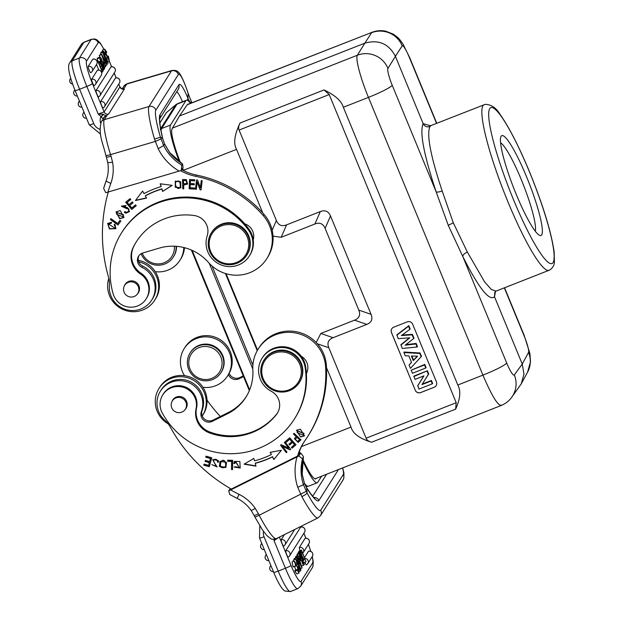 <?xml version="1.0" encoding="UTF-8"?>
<svg xmlns="http://www.w3.org/2000/svg" width="623" height="623" viewBox="0 0 623 623"><rect width="100%" height="100%" fill="white"/><g stroke="black" fill="none" stroke-linecap="round" stroke-linejoin="round"><path stroke-width="0.93" d="M188.699 104.158A34.008 5.124 68.6 0 0 187.928 104.111A34.008 5.124 68.6 0 0 187.476 104.508L372.087 32.303L187.375 104.68M495.511 291.4L494.498 296.727C489.367 301.532 478.799 288.122 462.796 256.497L448.249 225.292L436.139 191.822L392.225 85.281A15.7 2.5 -111.4 0 1 387.95 68.366A23.542 23.082 -148.3 0 0 357.368 55.237L172.431 128.112L172.073 128.899A34.008 5.124 68.6 0 0 180.335 162.408M302.638 460.522A38.19 5.755 68.6 0 0 317.239 482.778A38.19 5.755 68.6 0 0 317.746 482.327L321.608 476.213M299.126 452.329L299.492 453.225A38.19 5.755 68.6 0 0 299.64 453.583M182.282 168.856L182.874 170.281M225.425 273.528L257.229 350.687M187.344 100.295L187.959 98.45A36.625 5.148 73.6 0 0 178.863 84.829L159.986 114.725A36.625 5.148 73.6 0 0 162.634 138.547L160.43 137.153L154.551 139.155L158.187 148.702L163.662 145.572L160.43 137.153A26.158 3.676 -106.4 0 1 155.836 110.17L178.349 74.526A26.158 3.676 -106.4 0 1 188.115 93.318L187.959 98.45L190.576 103.426A38.19 5.755 68.6 0 0 186.394 100.217A38.19 5.755 68.6 0 0 185.895 100.661L170.484 125.052A38.19 5.755 68.6 0 0 179.408 161.762M172.431 128.112L179.479 115.987L187.009 105.038M262.742 212.926L236.545 149.356L183.442 170.281L182.632 168.296M226.079 273.723L257.556 350.103M299.398 451.543L300.177 453.326M302.864 459.4A34.008 5.124 68.6 0 0 315.713 478.877A34.008 5.124 68.6 0 0 316.157 478.48L316.266 478.316M301.485 446.59L351.014 427.082C352.774 433.538 359.635 438.592 371.588 442.237L455.631 409.14C460.28 398.954 461.012 390.909 457.819 385.014L482.918 375.132C492.108 396.532 498.33 406.523 501.577 405.114M351.014 427.082L326.483 367.57M371.588 442.237C368.512 441.341 366.682 439.994 366.106 438.195L328.827 347.751C326.896 342.954 328.313 339.605 333.079 337.697L320.829 333.461L316.211 342.533M320.829 333.461L354.557 320.167L366.815 324.404L333.079 337.697M366.815 324.404C371.534 322.465 372.959 319.116 371.067 314.342L358.809 310.106C360.701 314.88 359.284 318.228 354.557 320.167M358.809 310.106L325.12 228.361L330.509 215.94C328.485 211.228 325.089 209.772 320.308 211.579L314.919 224C319.7 222.193 323.096 223.649 325.12 228.361M314.919 224L281.191 237.285L286.58 224.864L320.308 211.579M273.03 236.133L281.191 237.285M294.515 418.827L295.029 418.002A76.909 75.57 -147.7 0 0 306.399 373.535A76.909 75.57 -147.7 0 0 305.691 366.869A23.542 23.137 -147.7 0 0 301.197 356.208A23.542 23.137 -147.7 0 0 271.753 349.137A23.542 23.137 -147.7 0 0 262.618 357.376L262.096 358.202A23.542 23.137 32.3 0 1 271.231 349.955A23.542 23.137 32.3 0 1 305.177 367.687A76.909 75.57 32.3 0 1 294.515 418.827A76.909 75.57 32.3 0 1 264.682 445.749A76.909 75.57 32.3 0 1 162.253 412.963A18.308 17.997 32.3 0 1 189.353 390.419A18.308 17.997 32.3 0 1 196.058 408.75A20.925 20.567 -147.7 0 0 209.32 432.829A59.644 58.609 -147.7 0 0 256.777 430.485A59.644 58.609 -147.7 0 0 276.386 414.591A15.7 15.419 -147.7 0 0 271.231 391.244A23.542 23.137 32.3 0 1 262.096 358.202M306.399 373.535A13.083 12.849 -147.7 0 0 301.197 356.208M297.568 456.052L231.281 489.071A156.957 154.231 32.3 0 1 170.468 427.362A26.158 25.707 -147.7 0 0 164.799 420.268A23.02 22.623 32.3 0 1 159.543 413.532A23.02 22.623 32.3 0 1 160.423 391.112A23.02 22.623 32.3 0 1 194.976 386.533A23.02 22.623 32.3 0 1 200.224 393.269A23.02 22.623 32.3 0 1 201.377 411.608A7.85 7.71 -147.7 0 0 212.295 421.343L227.621 413.703A47.091 46.266 -147.7 0 0 245.89 397.217A47.091 46.266 -147.7 0 0 252.852 370.054A36.625 35.986 32.3 0 1 258.265 348.935A36.625 35.986 32.3 0 1 290.645 332.371A36.625 35.986 32.3 0 1 321.593 352.369A36.625 35.986 32.3 0 1 325.611 366.924A120.332 118.245 32.3 0 1 307.817 436.334A120.332 118.245 32.3 0 1 304.764 440.92A52.316 51.413 -147.7 0 0 303.44 442.922A52.316 51.413 -147.7 0 0 297.568 456.052L298.339 454.821A52.316 51.413 32.3 0 1 303.829 442.307M300.52 436.949L304.452 435.859L300.434 429.2L296.486 430.275L300.52 436.949L296.564 430.15M284.999 441.871L284.283 442.416L288.792 448.264L281.308 444.651L280.537 445.235L286.269 452.672L286.993 452.134L282.484 446.294L289.968 449.892L290.739 449.315L284.999 441.871M253.849 458.427L244.084 464.182L255.998 466.16L255.22 463.341A90.771 89.198 -147.7 0 0 272.508 456.893L273.863 459.509L281.386 450.281L270.164 452.345L271.324 454.58A88.155 86.628 32.3 0 1 254.519 460.841L253.849 458.427M289.679 437.782L285.716 441.286L286.463 442.104L289.718 439.223L291.86 441.606L288.924 444.199L289.664 445.017L292.6 442.423L294.531 444.565L291.393 447.337L292.14 448.163L295.972 444.767L289.679 437.782M219.382 466.534L225.861 467.515L226.484 462.344L219.997 461.324L219.382 466.534L220.075 461.207M232.644 460.311L227.683 460.195L227.675 461.285L231.585 461.386L231.515 469.586L232.558 469.61L232.644 460.311M218.463 462.204L218.338 460.483L212.716 459.603L216.259 466.331L211.812 464.641L217.084 466.923L214.008 462.188L213.541 460.187L214.476 459.548C216.477 459.416 217.474 460.265 217.474 462.11L218.463 462.204M211.758 457.78L206.034 456.153L205.746 457.204L210.449 458.544L209.616 461.588L205.38 460.381L205.092 461.425L209.328 462.632L208.573 465.373L204.048 464.08L203.76 465.14L209.297 466.713L211.758 457.78M234.809 463.551L235.502 461.736L239.271 467.523L235.151 466.744L234.139 467.079L240.182 468.044L239.871 461.495L234.38 461.409L233.734 463.294L234.809 463.551M235.284 462.032L235.658 461.487L235.284 462.032M277.57 412.862A15.7 15.419 32.3 0 1 276.908 413.765A59.644 58.609 32.3 0 1 257.299 429.668A59.644 58.609 32.3 0 1 209.834 432.012A20.925 20.567 32.3 0 1 196.572 407.925A18.308 17.997 -147.7 0 0 163.296 393.985L162.774 394.803M294.079 433.312L293.425 433.982L296.19 436.63L294.375 438.639L298.199 442.447L300.878 439.815L294.079 433.312M229.794 494.428L228.719 490.901L230.245 488.479M300.73 453.061L298.908 455.95C301.073 457.905 302.311 458.715 302.614 458.38L303.393 457.15C303.603 456.729 302.723 455.374 300.73 453.061L298.549 454.128M228.719 490.901L298.908 455.95M302.163 474.196A5.49 0.802 -6.6 0 0 302.186 474.095L303.393 457.15A46.826 46.009 32.3 0 0 302.163 474.196L304.429 483.393L303.432 484.678L297.747 487.295L301.89 496.632A5.49 0.934 151.9 0 0 307.092 492.98L303.432 484.678A46.826 46.009 -147.7 0 1 302.614 458.38M342.541 467.966A26.158 4.174 -116.5 0 1 343.25 474.609L320.736 510.253A26.158 4.174 -116.5 0 1 307.092 492.98L306.695 488.074L304.343 482.996M338.149 469.695A36.625 5.841 63.5 0 1 337.845 470.544L318.96 500.44A36.625 5.841 63.5 0 1 306.695 488.074L306.485 487.552C310.924 494.187 313.681 497.746 314.755 498.205M251.303 510.541L255.298 508.446A41.858 41.126 -147.7 0 0 239.03 494.335L237.145 498.4L229.677 494.475M306.259 491.337L259.168 515.244A31.656 5.046 63.5 0 0 276.417 538.607C270.694 539.573 272.617 539.977 266.971 535.71L262.244 529.605L254.838 516.903A5.49 0.522 -27.4 0 0 259.168 515.244L258.397 513.757A5.49 0.522 152.6 0 1 254.067 515.416L251.271 510.634C247.619 505.354 242.908 501.281 237.145 498.4M274.034 539.245L274.034 540.632L279.338 537.049M273.668 572.319C278.333 583.393 282.133 589.646 285.061 591.056L290.482 591.531A26.423 3.979 68.6 0 1 278.201 571.089L264.059 536.785A5.49 0.6 157.6 0 1 259.526 538.015L273.668 572.319A5.49 0.6 -22.4 0 0 278.201 571.089L285.42 568.254A5.49 0.6 -22.4 0 0 291.019 565.404A20.925 3.154 -111.4 0 0 301.026 581.352A5.49 5.397 32.3 0 1 300.613 586.274L297.701 588.696A26.423 3.979 -111.4 0 1 285.42 568.254L274.034 540.632L275.685 538.918M296.486 557.756L294.173 558.667L296.486 557.756L300.948 570.068L296.641 557.515L302.093 567.942L298.106 555.506L295.793 556.417L295.87 557.554M295.582 556.744L297.895 555.833L299.141 559.399L298.643 560.186L297.116 557.063L294.593 558.317M304.834 562.211A3.388 0.514 -111.4 0 0 305.441 563.527A3.388 0.514 68.6 0 0 306.415 564.827A3.388 0.514 68.6 0 0 306.454 564.788A3.403 3.341 32.3 0 0 304.951 558.41M304.569 557.476L308.44 551.347A3.388 0.514 -111.4 0 1 308.486 551.308A3.388 0.514 -111.4 0 1 308.564 551.308M300.084 550.662A3.388 0.514 -111.4 0 1 299.328 547.5L305.036 538.459A3.388 0.514 -111.4 0 1 305.083 538.42A3.388 0.514 -111.4 0 1 305.161 538.428M285.692 550.81A3.388 0.514 -111.4 0 0 286.642 554.462A3.388 0.514 -111.4 0 0 287.242 555.786A3.388 0.514 68.6 0 0 288.223 557.079A3.388 0.514 68.6 0 0 288.262 557.04A3.403 3.341 32.3 0 0 285.692 550.81L300.629 527.159A3.388 0.514 -111.4 0 1 300.683 527.113A3.388 0.514 -111.4 0 1 300.753 527.12M284.353 534.659L281.137 539.752A3.388 0.514 -111.4 0 0 282.079 543.396A3.388 0.514 -111.4 0 0 282.686 544.728A3.388 0.514 68.6 0 0 283.66 546.021A3.388 0.514 68.6 0 0 283.699 545.982A3.403 3.341 32.3 0 0 285.054 544.775L294.702 529.503M301.376 552.959L301.984 551.994L306.002 561.751L301.524 550.093L299.211 551.005L298.409 552.274L300.714 551.371L301.174 553.037M298.3 553.154L298.378 552.321L300.691 551.41L301.493 555.171L300.013 552.484L297.483 553.746L299.788 552.835L301.945 556.674L301.353 556.907M294.173 558.667L294.508 559.586M295.645 559.135L297.732 562.421L297.607 562.865L296.283 560.825L297.233 564.158L298.316 564.773L300.325 571.034L298.456 568.106L298.588 567.678L299.702 569.399L299.406 567.428L295.645 559.135L293.34 560.046L293.254 561.525M299.725 552.944L304.398 564.29L303.923 565.053C303.167 565.084 302.334 563.48 301.439 560.241L299.601 556.51L299.211 553.761L299.725 552.944L297.412 553.855L296.867 555.996M294.515 566.611L295.855 570.092M297.233 569.547L294.92 570.458L294.897 571.159L296.75 573.908L299.063 573.004L297.21 570.255L297.233 569.547L298.464 571.431L297.288 566.813L295.014 562.655M294.414 561.074L292.109 561.977L293.098 566.891L295.785 566.112L294.414 561.074L297.841 567.389L299.063 573.004M220.34 416.491A156.957 154.231 32.3 0 1 207.038 400.145M228.4 374.594A7.85 7.71 -147.7 0 0 239.216 378.714L243.531 376.565M243.243 375.864L239.995 377.483A7.85 7.71 32.3 0 1 229.155 373.309M246.739 255.22L247.152 254.566A20.925 20.567 -147.7 0 0 223.236 223.564A20.925 20.567 -147.7 0 0 211.765 232.215L211.345 232.87A20.925 20.567 -147.7 0 0 235.26 263.864A20.925 20.567 -147.7 0 0 245.501 231.647A20.925 20.567 -147.7 0 0 211.345 232.87M234.848 263.038A19.881 19.539 -147.7 0 0 247.822 238.64A19.881 19.539 -147.7 0 0 223.026 225.378A19.881 19.539 -147.7 0 0 210.06 249.776A19.881 19.539 -147.7 0 0 234.848 263.038M180.569 170.702A52.316 51.413 -147.7 0 0 195.692 176.293A120.332 118.245 32.3 0 1 263.233 215.574A36.625 35.986 32.3 0 1 270.655 228.789A36.625 35.986 32.3 0 1 266.839 258.6A36.625 35.986 32.3 0 1 208.526 262.509A47.091 46.266 -147.7 0 0 159.363 248.086L142.885 252.946A7.85 7.71 -147.7 0 0 141.919 267.345A23.02 22.623 32.3 0 1 154.099 281.355A23.02 22.623 32.3 0 1 151.701 300.091L152.479 298.861A23.02 22.623 -147.7 0 0 154.878 280.124A23.02 22.623 -147.7 0 0 142.698 266.114A7.85 7.71 32.3 0 1 139.007 255.586M266.839 258.6L267.617 257.369A36.625 35.986 -147.7 0 0 271.433 227.559A36.625 35.986 -147.7 0 0 264.012 214.343A120.332 118.245 -147.7 0 0 196.471 175.063A52.316 51.413 32.3 0 1 181.752 169.69M106.222 180.608A5.49 0.997 19.8 0 0 110.847 183.333A41.858 41.126 -147.7 0 0 112.568 162.159L111.034 156.233A5.49 0.67 -17.4 0 1 106.338 157.012L107.724 162.377C108.815 168.615 108.316 174.697 106.222 180.608A5.49 0.997 19.8 0 0 106.222 180.608L103.636 188.442L105.809 192.709L181.246 170.484L183.076 167.595L182.531 163.927L181.752 165.157L181.246 170.484M181.752 165.157A46.826 46.009 -147.7 0 1 163.662 145.572L164.527 143.983L169.549 152.456L182.531 163.927A46.826 46.009 32.3 0 1 169.549 152.456M112.568 162.159C109.352 162.704 107.74 162.743 107.748 162.276M103.893 117.397L105.708 115.707L102.818 114.211L101.222 116.945C102.172 118.479 103.068 118.627 103.893 117.397L108.573 114.071L124.343 89.105L122.692 88.809L124.265 88.022L123.37 88.396M99.228 55.478L101.541 54.567L105.731 66.692L104.695 62.791L105.194 62.012L106.938 64.784L101.744 54.256L99.431 55.167L99.805 57.129M88.209 66.435A3.403 3.341 32.3 0 1 92.126 71.458L96.682 64.247A3.403 3.403 0 0 0 92.811 59.177A3.388 0.514 68.6 0 0 92.757 59.224L88.209 66.435A3.388 0.514 68.6 0 0 88.17 66.552A3.388 0.514 68.6 0 0 88.17 66.832A3.388 0.514 68.6 0 0 88.209 67.113A3.388 0.514 68.6 0 0 88.31 67.588A3.388 0.514 68.6 0 0 88.622 68.655A3.388 0.514 68.6 0 0 88.785 69.122A3.388 0.514 68.6 0 0 89.058 69.846A3.388 0.514 68.6 0 0 89.151 70.08A3.388 0.514 -111.4 0 0 90.74 72.704A3.403 3.403 0 0 0 92.126 71.458A3.403 3.341 32.3 0 1 90.779 72.665A3.388 0.514 -111.4 0 1 90.74 72.704M91.612 79.316A3.403 3.341 32.3 0 1 95.529 84.346L101.238 75.305A3.403 3.403 0 0 0 97.367 70.243A3.388 0.514 68.6 0 0 97.32 70.282L91.612 79.316A3.388 0.514 68.6 0 0 91.573 79.44A3.388 0.514 68.6 0 0 91.573 79.721A3.388 0.514 68.6 0 0 91.612 80.001A3.388 0.514 68.6 0 0 91.713 80.476A3.388 0.514 68.6 0 0 92.033 81.543A3.388 0.514 68.6 0 0 92.188 82.01A3.388 0.514 68.6 0 0 92.461 82.734A3.388 0.514 68.6 0 0 92.562 82.968A3.388 0.514 -111.4 0 0 94.143 85.592A3.403 3.403 0 0 0 95.529 84.346A3.403 3.341 32.3 0 1 94.182 85.553A3.388 0.514 -111.4 0 1 94.143 85.592M96.012 90.623A3.403 3.341 32.3 0 1 99.937 95.646L114.873 71.995A3.403 3.403 0 0 0 111.003 66.926A3.388 0.514 68.6 0 0 110.956 66.973L96.012 90.623A3.388 0.514 68.6 0 0 95.981 90.74A3.388 0.514 68.6 0 0 95.981 91.02A3.388 0.514 68.6 0 0 96.02 91.301A3.388 0.514 68.6 0 0 96.121 91.776A3.388 0.514 68.6 0 0 96.433 92.85A3.388 0.514 68.6 0 0 96.596 93.31A3.388 0.514 68.6 0 0 96.869 94.034A3.388 0.514 68.6 0 0 96.962 94.268A3.388 0.514 -111.4 0 0 98.543 96.892A3.403 3.403 0 0 0 99.937 95.646A3.403 3.341 32.3 0 1 98.582 96.853A3.388 0.514 -111.4 0 1 98.543 96.892M115.512 78.031A3.403 3.341 -147.7 0 1 119.429 83.054A3.403 3.403 0 0 0 115.567 77.984A3.388 0.514 68.6 0 0 115.512 78.031L100.576 101.681A3.388 0.514 68.6 0 0 100.996 103.909A3.388 0.514 -111.4 0 0 101.526 105.334A3.388 0.514 -111.4 0 0 103.107 107.95A3.403 3.403 0 0 0 104.493 106.712A3.403 3.341 32.3 0 1 103.145 107.911A3.388 0.514 -111.4 0 1 103.107 107.95M98.816 70.119L96.503 64.527M100.42 53.282L102.733 52.371L107.195 64.683L102.888 52.13L100.576 53.033L100.895 54.59M103.511 51.156L105.38 54.092L105.248 54.52L104.134 52.799L104.43 54.769L108.192 63.055L106.105 59.769L107.553 61.366L106.603 58.04L105.521 57.425L103.511 51.156L101.199 52.067L101.027 52.854M99.439 57.9L100.046 57.028L97.741 57.939L97.126 58.811L99.439 57.9L104.01 69.293M97.803 60.454L97.126 58.811M104.773 49.194L106.626 51.943L106.603 52.643L105.373 50.767L106.549 55.377L108.589 59.434L108.425 56.218L109.422 61.124L105.996 54.801L104.773 49.194L102.46 50.097L102.413 51.592M122.295 88.949L122.591 88.925C122.505 89.478 121.61 88.785 119.904 86.846L118.728 84.167M102.818 114.211L98.208 114.04L100.973 116.626A8.636 8.481 -147.7 0 0 100.529 122.832L100.825 122.747M108.573 114.071A3.66 3.598 -147.7 0 1 104.111 111.93L98.208 114.04L86.823 86.426A26.423 3.979 -111.4 0 1 80.523 68.055A26.423 3.979 -111.4 0 1 79.44 57.994L91.059 39.599L83.832 42.434L72.213 60.828A26.423 3.979 68.6 0 0 79.604 89.26L86.823 86.426A5.49 0.6 157.6 0 0 92.422 83.575L104.111 111.93L119.881 86.963A3.66 3.598 32.3 0 0 124.343 89.105M103.457 114.321L101.222 116.945M190.381 103.177L191.401 101.658L192.024 102.85M183.785 247.518A25.636 25.193 32.3 0 1 179.954 260.258L180.732 259.028A25.636 25.193 -147.7 0 0 184.486 247.689M179.954 260.258A25.636 25.193 32.3 0 1 155.252 271.659M176.099 246.311A18.308 17.997 32.3 0 1 173.396 256.925L173.762 256.349A18.308 17.997 -147.7 0 0 176.488 246.342M173.396 256.925A18.308 17.997 32.3 0 1 141.063 253.756M174.354 246.21A16.743 16.447 32.3 0 1 142.246 253.164M160.999 138.913L155.275 141.444L110.536 154.636A31.656 4.447 73.6 0 1 104.267 119.686A5.49 5.397 32.3 0 0 101.253 121.96L103.768 117.973A5.49 5.397 -147.7 0 1 106.782 115.707L104.267 119.686L148.983 106.502L171.496 70.858A31.656 4.447 -106.4 0 1 171.956 70.477C175.118 70.189 177.049 70.601 177.742 71.715C180.148 72.907 183.606 80.048 188.123 93.154A5.49 1.075 -18.1 0 1 188.115 93.318L191.386 101.775A46.826 46.009 32.3 0 0 191.954 102.881M164.659 144.092L162.634 138.547A5.49 1.892 -13.4 0 1 162.759 138.812L164.659 144.1L169.581 152.362M105.731 66.692L104.656 67.113M106.72 65.127L105.653 65.547M102.406 56.272A15.147 2.282 -111.4 0 1 103.013 57.97L104.142 61.218L104.516 60.626L102.406 56.272M104.516 60.626L104.01 60.828M96.908 61.038L97.64 60.75L102.312 72.104L101.58 72.393M102.312 72.104L103.122 70.827L102.46 69.239L101.596 69.574M102.46 69.239L101.853 70.197L97.834 60.447L96.814 60.844M98.808 62.814L99.75 62.44L101.713 65.937L103.107 70.796M101.713 65.937L100.319 66.482M103.145 70.781L102.343 67.019L103.823 69.714L103.223 69.947M103.823 69.714L100.599 61.093L98.45 61.942M98.543 62.168L100.381 61.443L100.871 63.702M98.714 62.58L99.976 62.082L101.027 63.639M105.248 54.52L104.462 54.832M106.603 58.04L105.225 58.578M106.229 59.333L105.591 59.582M105.715 59.925L106.105 59.769M97.601 58.056L99.914 57.145C100.669 57.114 101.502 58.718 102.398 61.95L104.236 65.688L104.625 68.437L104.111 69.254M102.227 63.795L103.675 67.307L104.033 66.194L102.997 63.562L102.258 63.858M101.923 61.334L101.572 62.199L100.311 59.146C100.887 58.422 101.417 59.146 101.923 61.334L101.315 61.576M100.685 58.632L100.311 59.146M103.332 66.466L104.033 66.194M104.057 66.622L103.488 66.848M105.676 53.01L106.603 52.643M108.052 56.086L107.008 56.491M102.912 62.627L103.691 64.247M103.854 64.177L104.353 63.39L103.667 61.739L102.6 62.16M103.667 61.739L103.169 62.526M151.701 300.091A23.02 22.623 32.3 0 1 129.358 310.301A23.02 22.623 32.3 0 1 110.38 294.243A23.02 22.623 32.3 0 1 109.391 285.832A26.158 25.707 -147.7 0 0 108.449 276.885A156.957 154.231 32.3 0 1 108.309 192.016M180.732 181.815L175.25 181.207L175.312 187.305L180.802 187.959L180.732 181.815M182.819 188.862L183.769 188.839L183.637 185.062L187.616 184.065L186.3 179.58L182.5 179.556L182.819 188.862L182.664 179.556M135.425 200.544L146.553 198.098L145.323 195.902A88.155 86.628 32.3 0 1 161.879 189.057L162.634 191.448L172.189 185.358L160.22 183.785L161.1 186.581A90.771 89.198 -147.7 0 0 144.045 193.628L142.612 191.059L135.425 200.544M131.71 209.421L136.242 205.707L135.526 204.858L131.803 207.918L129.748 205.465L133.104 202.709L132.395 201.86L129.039 204.617L127.185 202.413L130.775 199.469L130.059 198.62L125.675 202.218L131.71 209.421L125.885 202.047M189.158 188.792L194.508 189.096L194.555 187.998L190.155 187.749L190.288 184.587L194.251 184.813L194.298 183.73L190.334 183.505L190.451 180.654L194.68 180.896L194.726 179.798L189.548 179.51L189.158 188.792L189.696 179.517M195.443 189.182L196.346 189.306L197.218 182.064L200.076 189.813L201.05 189.937L202.164 180.725L201.26 180.6L200.38 187.834L197.522 180.102L196.557 179.969L195.443 189.182L196.681 179.985M120.223 210.558L115.979 211.937L119.741 218.782L124 217.435L120.223 210.558M117.996 224.996L120.854 221.025L119.951 220.378L117.7 223.509L110.941 218.673L110.341 219.522L117.996 224.996L110.505 219.28M128.891 210.372L128.735 210.613C127.738 212.326 126.469 212.645 124.943 211.571L124.312 212.326L125.815 213.23L129.444 211.633L127.279 207.42L122.256 206.828L125.348 206.236L125.994 205.473L121.392 206.174L126.812 208.697C128.299 208.456 128.938 209.094 128.735 210.613L128.891 210.372C129.093 208.845 128.447 208.207 126.967 208.448L121.469 206.049M146.148 298.884A18.308 17.997 32.3 0 1 113.168 293.885A76.909 75.57 32.3 0 1 121.625 232.745A76.909 75.57 32.3 0 1 163.794 200.98A76.909 75.57 32.3 0 1 248.382 229.903A23.542 23.137 32.3 0 1 249.387 255.921A23.542 23.137 32.3 0 1 236.483 265.647A23.542 23.137 32.3 0 1 212.848 259.456A23.542 23.137 32.3 0 1 207.186 235.868A15.7 15.419 -147.7 0 0 194.345 215.542A59.644 58.609 -147.7 0 0 168.926 217.334A59.644 58.609 -147.7 0 0 136.219 241.965A59.644 58.609 -147.7 0 0 133.026 247.736A20.925 20.567 -147.7 0 0 140.549 274.073A18.308 17.997 32.3 0 1 146.148 298.884L146.662 298.067A18.308 17.997 -147.7 0 0 141.063 273.248A20.925 20.567 32.3 0 1 133.548 246.91A59.644 58.609 32.3 0 1 136.484 241.56M249.387 255.921L249.909 255.095A23.542 23.137 -147.7 0 0 252.299 250.01A23.542 23.137 -147.7 0 0 253.226 239.816A13.083 12.849 -147.7 0 0 244.683 223.797A76.909 75.57 -147.7 0 0 164.308 200.154A76.909 75.57 -147.7 0 0 122.139 231.927L121.625 232.745M114.11 224.88L115.224 226.507L114.959 228.111L108.527 224.054L111.276 223.307L111.556 222.279L107.639 223.462L109.422 228.921L115.862 228.68L114.912 224.155L114.11 224.88M180.88 187.834L175.468 187.064L175.328 181.091M180.249 186.931L180.094 187.173C178.046 191.129 174.012 184.867 175.99 181.908C179.299 180.179 180.67 181.939 180.094 187.173L180.249 186.931C180.826 181.69 179.455 179.938 176.145 181.659L176.13 181.682M183.754 188.598L182.975 188.613M187.694 183.941L183.637 185.062M186.83 183.333L186.363 180.429L183.645 180.397L186.207 180.678L186.83 183.333L183.598 183.964L183.489 180.639M146.444 197.904L135.612 200.294M161.1 186.581L160.461 183.816M171.995 185.327L162.634 191.448M162.79 191.206L161.879 189.057M162.035 188.808A88.155 86.628 -147.7 0 0 145.478 195.653L145.323 195.902M136.18 205.637L131.866 209.18M127.185 202.413L130.713 199.399M129.748 205.465L133.049 202.639M194.516 188.839L189.314 188.543M190.451 180.654L194.688 180.639M190.288 184.587L194.259 184.564M196.377 189.042L195.599 188.94M200.38 187.834L201.385 180.615M200.076 189.813L197.218 182.064M201.081 189.68L200.232 189.563M124.078 217.31L119.896 218.541L116.057 211.812M123.097 216.866L123.549 214.787L116.898 212.498L123.393 215.036L123.097 216.866L116.563 214.242L116.898 212.498M120.839 221.009L118.152 224.755M129.522 211.509L125.971 212.98L124.468 212.077M125.963 205.45L125.348 206.236M125.503 205.987L122.256 206.828M253.226 239.816A23.542 23.137 -147.7 0 0 248.896 229.085A76.909 75.57 -147.7 0 0 244.683 223.797M124.413 285.778A7.85 7.71 32.3 0 1 137.893 283.971A7.85 7.71 32.3 0 1 137.426 293.994M137.091 284.649A7.717 7.585 32.3 0 1 137.722 293.558A7.717 7.585 32.3 0 1 125.309 294.235A7.717 7.585 32.3 0 1 124.678 285.318A7.717 7.585 32.3 0 1 137.091 284.649M114.959 228.111L115.38 226.258L114.266 224.63M115.94 228.555L109.601 228.688L107.717 223.338M111.346 223.034L108.527 224.054M138.703 261.785A25.636 25.193 32.3 0 1 157.463 279.221A25.636 25.193 32.3 0 1 154.792 300.091A25.636 25.193 32.3 0 1 129.911 311.469A25.636 25.193 32.3 0 1 108.776 293.581A25.636 25.193 32.3 0 1 108.815 278.325M154.792 300.091L155.571 298.861A25.636 25.193 -147.7 0 0 158.242 277.99A25.636 25.193 -147.7 0 0 138.298 260.305M535.274 231.149A48.392 7.289 68.6 0 0 521.396 179.883A48.392 7.289 68.6 0 0 500.557 142.776M526.723 177.173A53.625 8.076 68.6 0 0 501.094 136.305A53.625 8.076 68.6 0 0 500.884 136.71A53.625 8.076 68.6 0 0 516.093 194.01A53.625 8.076 68.6 0 0 539.643 235.369A53.625 8.076 68.6 0 0 541.722 234.879A53.625 8.076 68.6 0 0 526.723 177.173M511.6 397.458A23.542 23.121 -144 0 0 511.724 397.279L521.249 383.83L523.982 374.088L522.245 364.05L494.498 296.727L494.81 292.171L496.079 291.105L491.391 289.493L484.694 282.032L467.343 252.05L453.31 222.839L442.174 190.973C430.532 155.906 426.451 134.428 429.948 126.539L431.038 125.534L485.216 104.36C491.376 104.5 496.399 107.974 500.292 114.764C509.256 127.505 519.076 146.701 529.729 172.345C543.085 205.286 551.223 231.787 554.143 251.856L554.415 261.995C554.345 264.977 552.936 267.555 550.187 269.743L549.112 270.265A88.941 13.395 -111.4 0 1 507.776 201.447A88.941 13.395 -111.4 0 1 484.079 104.695M442.174 190.973C439.192 192.048 437.182 192.328 436.139 191.822C423.811 154.706 419.481 131.975 423.149 123.627C424.645 126.438 426.911 127.411 429.948 126.539M387.95 68.366L395.403 56.304L423.149 123.627L430.236 125.737M179.479 115.987L364.821 43.174L357.368 55.237C355.203 58.18 360.491 78.311 368.442 97.383L343.343 107.273L457.819 385.014M455.631 409.14L456.215 402.707L329.209 94.556L324.061 89.922L240.026 123.043C234.427 134.833 233.267 143.602 236.545 149.356M324.061 89.922C335.073 95.171 341.497 100.949 343.343 107.273M402.178 45.845L395.403 56.304C388.705 43.665 378.511 39.288 364.821 43.174L371.596 32.715A23.542 23.183 32.9 0 1 402.178 45.845A15.7 2.227 -111.5 0 1 409.545 57.869A23.542 2.554 157.6 0 0 409.623 57.441L402.941 44.031L400.262 40.277C399.086 38.548 396.75 36.492 393.238 34.117L385.621 31.15C381.003 30.231 376.487 30.613 372.087 32.303M371.067 314.342L330.509 215.94M286.58 224.864C281.775 226.717 278.38 225.261 276.378 220.503L239.1 130.059C238.243 128.385 238.554 126.041 240.026 123.043M415.237 390.255A4.182 4.12 -149.4 0 0 420.681 392.583L434.169 387.265A4.182 4.12 -149.4 0 0 436.443 381.899L412.66 324.201A4.182 4.12 -149.4 0 0 407.216 321.873L393.72 327.184A4.182 4.12 -149.4 0 0 391.454 332.55L415.261 390.216A4.182 4.12 30.6 0 0 420.704 392.545L434.192 387.226A4.182 4.12 30.6 0 0 436.201 385.536M391.719 328.882A4.182 4.12 30.6 0 0 391.478 332.511L415.261 390.216M409.358 337.853L400.978 344.698L402.217 348.436L417.122 347.027L415.853 343.951L416.148 343.444L405.861 344.683M417.122 347.027L417.496 346.707L416.148 343.444M412.395 334.333L412.099 334.831L413.633 338.554L413.976 338.18L412.395 334.333L402.092 335.042M408.828 325.673L408.548 326.226L409.841 329.357L410.191 328.991L408.828 325.673L396.913 334.816L398.175 338.632L409.794 337.822L400.854 345.126M421.14 356.769L421.483 356.387L420.073 352.968L404.008 352.042L403.906 352.54L405.246 355.788L408.859 355.904L411.538 362.415L409.054 365.023L410.425 368.357L421.14 356.769L419.77 353.459L420.073 352.968M411.46 362.22L409.054 365.023M425.774 368.006L426.124 367.656L424.793 364.424L411.18 370.187L412.449 373.255L425.774 368.006L424.504 364.938L411.18 370.187M423.788 375.903L417.823 385.551L418.968 389.079L432.292 383.83L431.124 380.996L421.942 384.609L428.71 373.917L427.409 370.771L413.921 376.082L414.973 379.376L423.944 375.84L417.683 385.964M432.292 383.83L432.65 383.48L431.412 380.474L422.402 384.025M396.781 335.252L408.548 326.226M409.841 329.357L401.376 335.571L412.099 334.831M413.633 338.554L405.16 345.228L415.853 343.951M403.906 352.54L419.77 353.459M413.251 360.624L411.344 355.998L417.589 356.2L413.251 360.624L413.516 360.055L411.85 356.013M417.309 356.185L413.516 360.055M424.793 364.424L424.504 364.938M427.409 370.771L413.797 376.541M428.71 373.917L428.367 374.314L427.121 371.292M428.367 374.314L421.942 384.609M431.412 380.474L431.124 380.996M227.597 375.864L228.376 374.633A25.636 25.193 -147.7 0 0 229.357 349.659A25.636 25.193 -147.7 0 0 207.693 335.657A25.636 25.193 -147.7 0 0 185.031 347.252L184.252 348.483A25.636 25.193 32.3 0 1 206.914 336.895A25.636 25.193 32.3 0 1 228.579 350.889A25.636 25.193 32.3 0 1 227.597 375.864A25.636 25.193 32.3 0 1 202.903 387.265M184.572 375.685A25.636 25.193 32.3 0 1 183.271 373.457A25.636 25.193 32.3 0 1 184.252 348.483M221.048 372.523L221.406 371.954A18.308 17.997 -147.7 0 0 204.383 344.13A18.308 17.997 -147.7 0 0 190.443 352.392L190.077 352.968A18.308 17.997 32.3 0 1 221.095 353.537A18.308 17.997 32.3 0 1 207.101 380.785A18.308 17.997 32.3 0 1 190.077 352.968M204.001 346.497A16.743 16.447 32.3 0 1 222.006 361.854A16.743 16.447 32.3 0 1 206.82 379.493A16.743 16.447 32.3 0 1 188.808 364.128A16.743 16.447 32.3 0 1 204.001 346.497M299.141 559.399L298.401 559.688M302.093 567.942L300.629 568.519M301.431 565.925A15.147 2.282 -111.4 0 1 300.823 564.228L299.694 560.973L299.32 561.564L301.431 565.925M301.524 550.093L300.714 551.371M306.002 561.751L303.72 562.647M301.945 556.674L303.237 561.105L302.568 557.764L303.86 560.116L304.086 559.75L302.124 556.261L300.691 551.41M298.16 552.671L300.465 551.768M303.86 560.116L303.331 560.326M300.948 570.068L300.496 570.247M299.406 567.428L298.612 567.74M298.588 567.678L298.035 567.896M297.607 562.865L296.696 563.223M303.923 565.053L301.477 566.073M300.839 558.636L301.61 558.403L300.161 554.891L299.803 555.996L300.839 558.636L301.61 558.403L300.878 558.691M303.152 563.558L303.526 563.052C302.949 563.776 302.42 563.044 301.914 560.856L302.264 559.991L303.526 563.052L302.833 563.324M299.943 560.832L301.439 560.241M294.913 562.896L295.785 566.112M297.21 570.255L294.897 571.159M295.411 565.98L293.098 566.891M299.274 558.886L300.169 560.459L300.668 559.672L299.982 558.013L299.095 558.364M299.982 558.013L299.484 558.808M307.817 436.334L308.595 435.103A120.332 118.245 -147.7 0 0 326.39 365.685A36.625 35.986 -147.7 0 0 322.371 351.138A36.625 35.986 -147.7 0 0 291.424 331.14A36.625 35.986 -147.7 0 0 259.043 347.704L258.265 348.935M246.272 396.602A47.091 46.266 32.3 0 1 228.4 412.473L213.074 420.104A7.85 7.71 32.3 0 1 202.156 410.37A23.02 22.623 -147.7 0 0 201.003 392.038A23.02 22.623 -147.7 0 0 181.55 379.469A23.02 22.623 -147.7 0 0 161.201 389.873L160.423 391.112M168.109 423.788A25.636 25.193 32.3 0 1 158.117 413.298A25.636 25.193 32.3 0 1 159.091 388.316A25.636 25.193 32.3 0 1 181.752 376.728A25.636 25.193 32.3 0 1 203.417 390.714A25.636 25.193 32.3 0 1 202.444 415.697A25.636 25.193 32.3 0 1 202.257 415.993M202.444 415.697L203.223 414.466A25.636 25.193 -147.7 0 0 204.196 389.484A25.636 25.193 -147.7 0 0 182.531 375.49A25.636 25.193 -147.7 0 0 159.87 387.085L159.091 388.316M304.522 435.726L300.675 436.707M303.549 435.275L303.938 433.335L297.373 430.859L303.783 433.577L303.549 435.275L297.179 432.635L297.373 430.859M289.968 449.892L282.484 446.294M290.676 449.23L290.123 449.65M286.269 452.672L280.755 445.063M286.93 452.049L286.424 452.43M288.792 448.264L284.501 442.244M271.324 454.58L270.429 452.298M273.863 459.509L281.331 450.289M274.019 459.26L272.516 456.893M255.22 463.341L255.375 463.099A90.771 89.198 32.3 0 0 272.672 456.651M255.921 465.879L244.442 463.971M292.14 448.163L291.603 447.15M295.917 444.705L292.296 447.914M294.531 444.565L292.755 442.174L289.82 444.775L289.134 444.012M291.86 441.606L289.874 438.981L286.611 441.863L285.926 441.1M225.939 467.39L219.537 466.284M224.724 467.219C227.52 464.758 224.506 457.788 221.399 461.199L221.243 461.448C224.35 458.037 227.364 465.007 224.568 467.46C220.581 468.434 219.475 466.425 221.243 461.448L221.399 461.199M225.121 466.736L224.568 467.46M231.515 469.586L231.74 461.137L227.831 461.043L227.839 460.195M232.566 469.36L231.67 469.337M218.502 461.947L217.474 462.11M217.629 461.869C217.629 460.023 216.633 459.167 214.631 459.307L213.541 460.187M217.162 466.798L211.937 464.657M216.259 466.331L212.801 459.486M203.76 465.14L204.134 464.104M209.375 466.448L203.916 464.89M208.573 465.373L209.484 462.391L205.247 461.184L205.458 460.405M209.616 461.588L210.605 458.302L205.901 456.955L206.12 456.176M234.848 463.278L233.734 463.294M233.89 463.053L234.466 461.285M240.26 467.92L234.357 467.009M239.271 467.523L235.658 461.487M172.057 401.376A7.85 7.71 32.3 0 1 185.101 399.047A7.85 7.71 32.3 0 1 185.078 409.599M299.313 382.561L299.702 381.946A20.925 20.567 -147.7 0 0 272.43 352.268A20.925 20.567 -147.7 0 0 264.308 359.596L263.918 360.211A20.925 20.567 -147.7 0 0 291.19 389.889A20.925 20.567 -147.7 0 0 296.898 357.594A20.925 20.567 -147.7 0 0 263.918 360.211M183.793 399.296A7.717 7.585 32.3 0 1 185.374 409.163A7.717 7.585 32.3 0 1 173.903 410.798A7.717 7.585 32.3 0 1 172.322 400.924A7.717 7.585 32.3 0 1 183.793 399.296M290.606 389.126A19.881 19.539 -147.7 0 0 299.079 362.804A19.881 19.539 -147.7 0 0 272.415 353.973A19.881 19.539 -147.7 0 0 263.942 380.303A19.881 19.539 -147.7 0 0 290.606 389.126M301.034 439.565L298.355 442.198L294.461 438.506M296.19 436.63L293.628 433.779M299.577 439.472L297.148 437.151L295.349 439.184L296.992 437.393L299.577 439.472M299.422 439.721L297.49 441.59L295.349 439.184M304.507 483.432A38.19 5.755 68.6 0 0 308.385 486.252L317.239 482.778M299.492 453.225L298.736 453.521M212.038 266.029L252.891 365.148M170.484 125.052L161.63 128.533A38.19 5.755 68.6 0 0 161.139 131.391M185.895 100.661L177.033 104.142L161.63 128.533L160.236 129.358M175.92 104.648A37.941 5.716 68.6 0 0 175.896 104.664L177.539 103.698A38.19 5.755 68.6 0 0 177.033 104.142L175.647 104.96L160.648 128.704M166.645 112.335A34.172 5.148 68.6 0 0 166.419 112.607L175.896 104.664A37.941 5.716 68.6 0 0 175.647 104.96L166.419 112.607L159.854 122.996M305.885 486.532A37.941 5.716 68.6 0 0 306.524 486.664L306.524 486.664A37.941 5.716 68.6 0 0 306.539 486.656M209.227 263.295L252.806 369.018M192.149 250.384L249.644 389.881M166.216 112.833L159.846 122.926M191.401 250.057L249.34 390.621M315.113 478.892L316.157 478.48M239.03 494.335A156.957 154.231 32.3 0 1 230.736 489.935M297.023 456.916A52.316 51.413 -147.7 0 0 297.747 487.295M258.397 513.757L255.298 508.446M264.059 536.785A9.937 9.766 32.3 0 1 263.459 531.364M312.723 496.227L326.6 474.243M279.369 537.135L291.019 565.404M305.901 538.272L303.845 533.296M301.252 526.996L300.987 526.365M308.362 544.424A20.925 3.154 -111.4 0 1 310.76 551.41M312.193 556.643A20.925 3.154 -111.4 0 1 312.645 562.951L301.026 581.352M300.613 586.274L312.232 567.872A5.49 5.397 -147.7 0 0 312.645 562.951M342.681 467.912L343.943 473.052L343.826 478.207L343.039 479.959A5.49 5.397 -147.7 0 0 343.25 474.609M320.736 510.253A5.49 5.397 32.3 0 1 320.526 515.61L318.026 517.877A31.656 5.046 -116.5 0 1 301.89 496.632M337.845 470.544A5.49 5.397 -147.7 0 0 337.487 469.952M239.995 377.483L239.216 378.714M103.659 188.395A162.447 159.628 32.3 0 1 106.206 180.654M107.989 192.11A156.957 154.231 32.3 0 1 110.847 183.333M158.187 148.702A52.316 51.413 -147.7 0 0 179.222 171.115M106.338 157.012L105.84 155.415A5.49 0.67 162.6 0 0 110.536 154.636L111.034 156.233M100.054 129.327A9.937 9.766 32.3 0 1 93.746 123.564L79.604 89.26A5.49 0.6 157.6 0 1 75.072 90.491C69.052 75.36 67.245 66.178 69.651 62.946A5.49 5.397 32.3 0 1 72.213 60.828L79.44 57.994A5.49 5.397 32.3 0 1 86.574 61.054L98.193 42.66A5.49 5.397 -147.7 0 0 91.059 39.599A26.423 3.979 -111.4 0 1 91.402 39.288L84.183 42.123A26.423 3.979 68.6 0 0 83.832 42.434A5.49 5.397 -147.7 0 0 81.27 44.552L84.183 42.123M116.135 77.867L114.173 73.109M111.572 66.809L109.259 61.186M92.422 83.575A20.925 3.154 -111.4 0 1 87.43 69.028A20.925 3.154 -111.4 0 1 86.574 61.054M98.193 42.66A20.925 3.154 -111.4 0 1 103.986 49.497M105.723 52.994A20.925 3.154 -111.4 0 1 107.257 56.397M178.349 74.526A5.49 5.397 -147.7 0 0 171.496 70.858L126.781 84.043A5.49 5.397 -147.7 0 0 123.767 86.309L122.163 88.855M123.011 88.575A5.49 5.397 32.3 0 1 124.265 88.022L126.781 84.043A31.656 4.447 73.6 0 1 127.232 83.661L171.956 70.477M182.446 101.767A31.127 4.377 73.6 0 0 176.831 91.62M188.123 93.154L188.691 95.062M159.722 118.705L178.295 89.299A5.49 5.397 -147.7 0 0 178.863 84.829M159.986 114.725A5.49 5.397 32.3 0 1 159.729 118.604M154.551 139.155A31.656 4.447 -106.4 0 1 148.983 106.502A5.49 5.397 32.3 0 1 155.836 110.17M100.614 134.132L89.206 124.795A5.49 0.6 -22.4 0 0 93.746 123.564M74.822 89.891L74.207 90.872A3.403 3.341 32.3 0 1 74.9 90.086M82.929 115.831A3.403 3.341 32.3 0 1 84.027 112.233M78.366 104.773A3.403 3.341 32.3 0 1 79.471 101.167M69.854 81.699A3.403 3.341 32.3 0 1 70.703 78.319M96.682 64.247A3.403 3.341 -147.7 0 0 92.757 59.224M101.238 75.305A3.403 3.341 -147.7 0 0 97.32 70.282M114.873 71.995A3.403 3.341 -147.7 0 0 110.956 66.973M100.576 101.681A3.403 3.341 32.3 0 1 104.493 106.712L119.429 83.054M105.521 57.425L104.898 57.666M105.949 57.705L105.038 58.064M107.086 61.864L106.502 62.09M108.091 58.733L108.815 58.453M196.471 175.063L195.692 176.293M264.012 214.343L263.233 215.574M142.698 266.114L141.919 267.345M133.548 246.91L133.026 247.736M141.063 273.248L140.549 274.073M248.896 229.085L248.382 229.903M529.986 173.116A83.708 12.608 68.6 0 0 529.706 172.454A83.708 12.608 -111.4 0 0 489.733 108.597A83.708 12.608 -111.4 0 0 512.838 198.067A83.708 12.608 68.6 0 0 513.126 198.768A83.708 12.608 -111.4 0 0 553.084 262.579A83.708 12.608 -111.4 0 0 529.986 173.116M504.334 287.857L524.021 335.618A23.542 2.554 -22.4 0 0 524.107 335.19L504.56 287.771M436.536 123.37L409.545 57.869M524.021 335.618A15.7 2.227 -111.5 0 1 528.545 352.439L522.245 364.05L514.318 374.968A15.7 2.5 -111.4 0 1 506.709 363.03L462.796 256.497C462.967 254.838 464.485 253.351 467.343 252.05M392.225 85.289A23.542 2.554 157.6 0 1 368.442 97.383L482.918 375.132A23.542 2.554 -22.4 0 0 506.709 363.03M453.31 222.839L448.249 225.292M329.209 94.556L239.1 130.059M366.106 438.195L456.215 402.707M317.364 343.795L328.827 347.751M276.378 220.503L272.158 230.214M501.102 405.518C505.432 403.774 508.975 401.033 511.732 397.272A23.542 23.121 -144 0 0 511.732 397.272A23.542 23.121 -144 0 0 514.318 374.968M528.545 352.439A23.542 23.144 28.5 0 1 527.556 372.211L521.249 383.83M313.86 497.434A5.49 5.397 32.3 0 1 318.96 500.44M273.388 571.649A3.403 3.403 0 0 1 270.226 566.447A3.403 3.341 32.3 0 1 270.919 565.661M260.936 547.71A3.403 3.341 32.3 0 1 261.816 543.567M265.491 558.769A3.403 3.341 32.3 0 1 266.371 554.626M306.415 564.827A3.403 3.403 0 0 0 307.801 563.581L312.357 556.37A3.403 3.341 -147.7 0 0 308.44 551.347M299.328 547.5A3.403 3.341 32.3 0 1 302.77 553.115A3.403 3.403 0 0 0 303.245 552.523L308.953 543.49A3.403 3.341 -147.7 0 0 305.036 538.459M288.223 557.079A3.403 3.403 0 0 0 289.609 555.833L304.546 532.182A3.403 3.341 -147.7 0 0 300.629 527.159M281.137 539.752A3.403 3.341 32.3 0 1 285.054 544.775A3.403 3.403 0 0 1 283.66 546.021M297.584 566.72L298.643 566.299M296.898 554.665L299.211 553.761M299.601 556.51L298.588 556.907M325.611 366.924L326.39 365.685M227.621 413.703L228.4 412.473M213.074 420.104L212.295 421.343M201.377 411.608L202.156 410.37M276.908 413.765L276.386 414.591M209.834 432.012L209.32 432.829M305.177 367.687L305.691 366.869M196.572 407.925L196.058 408.75M177.539 103.698L186.394 100.217M305.971 486.695L308.385 486.252M249.332 390.637L191.386 250.049M314.942 478.838L501.11 405.511M302.186 474.095L304.367 483.043L306.485 487.552M259.791 525.757L259.526 538.015M297.701 588.696L290.482 591.531M308.401 544.354L310.854 551.448M312.279 556.503L313.244 561.689L312.972 566.237L312.232 567.872M305.963 538.272L303.892 533.233M301.314 526.988L301.049 526.342M343.039 479.959L320.526 515.61M276.417 538.607L318.026 517.877M254.838 516.903L254.067 515.416M119.904 86.846L118.767 84.105M116.197 77.859L114.211 73.039M111.642 66.801L109.313 61.163M122.217 88.964L123.307 88.427M123.767 86.309L127.232 83.661M188.722 94.953L191.409 101.666M159.41 119.195L159.761 118.448C159.223 120.403 160.228 127.193 162.759 138.812M101.253 121.96C98.029 134.513 102.912 142.589 105.84 155.415M107.32 56.374L105.793 52.963M104.072 49.466L100.108 42.886L96.822 39.763L94.68 38.969L91.402 39.288M69.651 62.946L81.27 44.552M89.206 124.795L75.072 90.491M74.207 90.872A3.403 3.403 0 0 0 77.369 96.074M83.941 112.015L83.28 113.059A3.403 3.403 0 0 0 86.519 118.261M79.386 100.957L78.724 102.001A3.403 3.403 0 0 0 81.956 107.203M70.672 78.194L70.204 78.926A3.403 3.403 0 0 0 72.618 84.113M107.016 63.515L108.192 63.055M109.422 61.124L108.27 61.576M137.722 293.558L138.991 291.556M124.678 285.318L125.939 283.309M496.079 291.105L549.112 270.265M436.762 123.284L409.623 57.441M429.13 125.644L431.038 125.534M524.107 335.19L529.893 353.412L530.523 361.581L527.556 372.211M270.226 566.447L270.841 565.474M264.3 549.595A3.403 3.403 0 0 1 261.068 544.401L261.722 543.349M266.286 554.408L265.624 555.459A3.403 3.403 0 0 0 268.856 560.653M312.357 556.37A3.403 3.403 0 0 0 308.486 551.308M308.953 543.49A3.403 3.403 0 0 0 305.083 538.42M304.546 532.182A3.403 3.403 0 0 0 300.683 527.113M299.11 571.517L300.325 571.034M185.374 409.163L186.643 407.162M172.322 400.924L173.591 398.915"/></g></svg>
